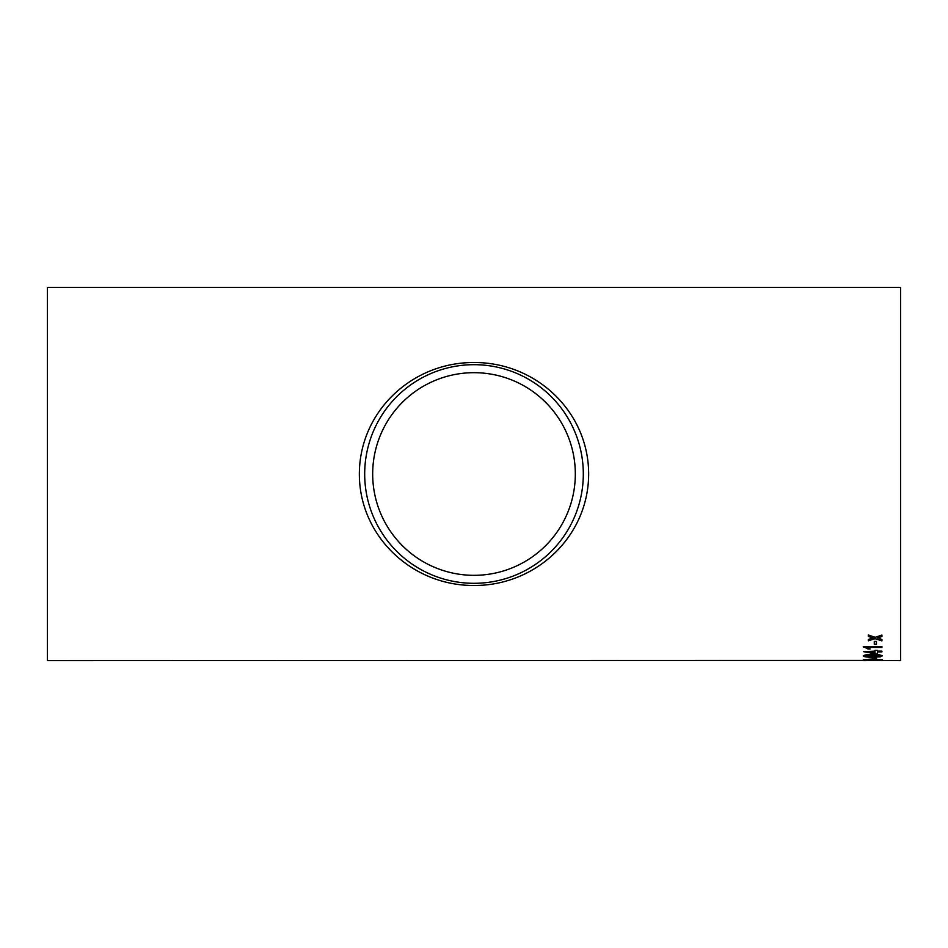 <?xml version="1.0" encoding="UTF-8"?>
<svg xmlns="http://www.w3.org/2000/svg" width="948" height="948" viewBox="0 0 948 948"><rect width="100%" height="100%" fill="white"/><g stroke="black" fill="none" stroke-linecap="round" stroke-linejoin="round"><path stroke-width="1.42" d="M881.936 660.436L47.4 660.638L47.4 287.363L900.6 287.363L900.6 660.638L863.51 660.448M881.936 660.638L865.903 660.27M865.903 660.638L863.51 660.638M874.281 644.379L874.281 641.429L876.438 641.429L876.438 644.379L874.281 644.379M881.936 647.448L867.396 647.448L870.145 648.989L867.941 648.989L863.273 646.548L881.936 646.548L881.936 647.448M877.386 651.134L877.386 650.364L874.992 650.364L874.992 651.134L863.51 651.655L877.386 654.167L877.386 651.869L881.936 651.869L881.936 651.134L877.386 651.134M863.273 655.957C864.363 654.89 867.515 654.416 872.729 654.535C877.955 654.416 881.095 654.89 882.173 655.957L880.372 656.846L872.729 657.201C867.467 657.331 864.315 656.917 863.273 655.957M874.281 658.718L874.281 657.592L876.438 657.592L876.438 658.718L874.281 658.718M863.273 659.678L872.729 658.979L882.173 659.678L863.273 659.678M877.955 637.803L881.936 639.592L881.936 640.895L875.123 638.703L868.297 640.789L868.297 639.485L873.013 638.004L868.297 636.392L868.297 634.959L875.111 637.329L881.936 635.077L881.936 636.511L877.22 638.04M474 362.539C535.739 362.172 588.495 411.42 588.649 473.716C588.744 536.45 535.786 585.734 474.356 585.461C412.593 586.065 359.541 536.758 359.351 474.403C359.268 411.491 412.179 362.16 474 362.539M474 372.683A101.318 101.318 0 0 1 561.749 524.659A101.318 101.318 0 0 1 386.251 524.659A101.318 101.318 0 0 1 474 372.683L473.325 372.683M474 364.684A109.316 109.316 0 0 1 568.67 528.652A109.316 109.316 0 0 1 379.33 528.652A109.316 109.316 0 0 1 474 364.684M881.936 636.345L877.955 637.625M873.013 638.004L868.297 636.226M881.936 640.73L875.123 638.703M875.123 638.525L868.297 640.611M882.173 659.488L877.978 659.95M872.729 660.187L880.017 659.678L865.429 659.69L872.729 660.009M867.645 659.962L863.332 659.583M880.017 659.678L865.429 659.69M876.438 658.528L874.281 658.528M882.173 655.767L880.372 656.656L872.729 657.011C867.467 657.142 864.315 656.727 863.273 655.767M880.017 655.957L872.729 654.938L865.429 655.779L866.709 656.502L880.017 655.957L872.729 655.127L865.429 655.969M877.386 653.978L874.992 654.167M874.992 653.978L863.51 651.466M881.936 651.691L877.386 651.869M874.992 651.869L868.273 651.691L874.992 653.373L874.992 651.869L868.273 651.869M881.936 647.271L867.396 647.448M869.92 648.811L863.273 646.951M876.438 644.202L874.281 644.202"/></g></svg>

